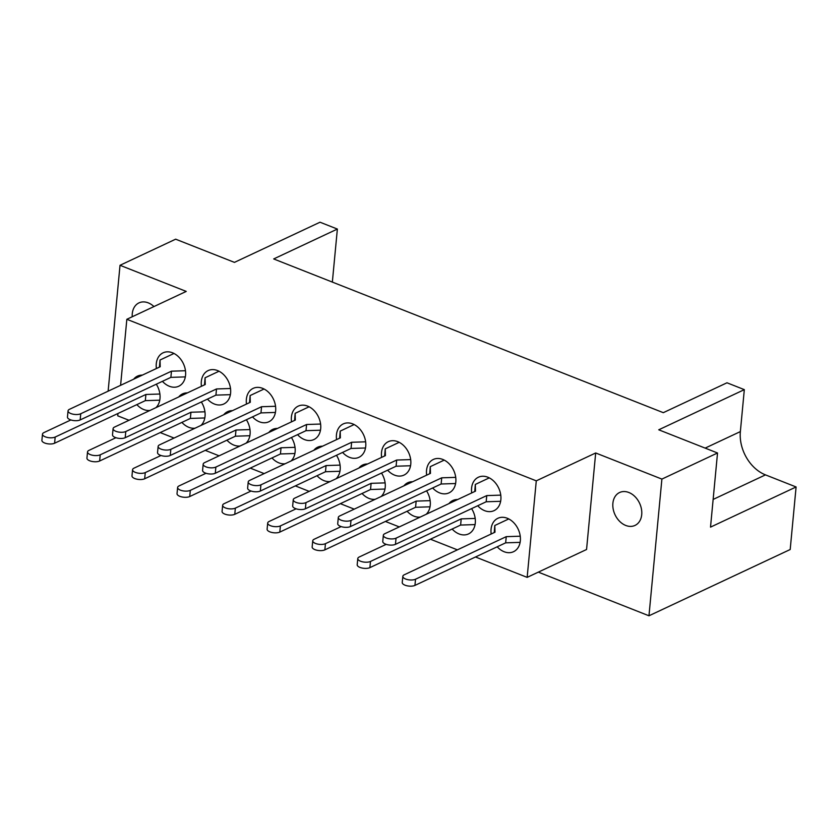 <?xml version="1.0" encoding="UTF-8"?>
<svg xmlns="http://www.w3.org/2000/svg" width="838" height="838" viewBox="0 0 838 838"><rect width="100%" height="100%" fill="white"/><g stroke="black" fill="none" stroke-linecap="round" stroke-linejoin="round"><path stroke-width="1.26" d="M132.236 316.764A18.174 13.555 64.9 0 1 138.972 302.885A18.174 13.555 64.9 0 1 148.253 302.864A18.174 13.555 64.9 0 1 153.951 306.572M628.856 492.493A18.174 13.555 64.9 0 1 641.426 508.928A18.174 13.555 64.9 0 1 635.015 525.416A18.174 13.555 64.9 0 1 625.735 525.447A18.174 13.555 64.9 0 1 613.175 509.012A18.174 13.555 64.9 0 1 619.575 492.524A18.174 13.555 64.9 0 1 628.856 492.493M387.627 470.191A18.457 13.764 -115.1 0 0 394.551 475.125A18.457 13.764 -115.1 0 0 403.979 475.094A18.457 13.764 -115.1 0 0 410.484 458.355A18.457 13.764 -115.1 0 0 397.715 441.657A18.457 13.764 -115.1 0 0 388.298 441.678A18.457 13.764 -115.1 0 0 381.615 457.38M342.585 452.426A18.457 13.764 -115.1 0 0 349.509 457.349A18.457 13.764 -115.1 0 0 358.936 457.318A18.457 13.764 -115.1 0 0 365.441 440.579A18.457 13.764 -115.1 0 0 352.672 423.881A18.457 13.764 -115.1 0 0 343.255 423.913A18.457 13.764 -115.1 0 0 336.572 439.615M297.542 434.65A18.457 13.764 -115.1 0 0 304.466 439.573A18.457 13.764 -115.1 0 0 313.894 439.552A18.457 13.764 -115.1 0 0 320.399 422.802A18.457 13.764 -115.1 0 0 307.63 406.116A18.457 13.764 -115.1 0 0 298.213 406.137A18.457 13.764 -115.1 0 0 291.53 421.839M252.5 416.874A18.457 13.764 -115.1 0 0 259.424 421.807A18.457 13.764 -115.1 0 0 268.851 421.776A18.457 13.764 -115.1 0 0 275.356 405.037A18.457 13.764 -115.1 0 0 262.587 388.34A18.457 13.764 -115.1 0 0 253.17 388.361A18.457 13.764 -115.1 0 0 246.487 404.063M207.457 399.108A18.457 13.764 -115.1 0 0 214.381 404.031A18.457 13.764 -115.1 0 0 223.798 404A18.457 13.764 -115.1 0 0 230.314 387.261A18.457 13.764 -115.1 0 0 217.545 370.564A18.457 13.764 -115.1 0 0 208.128 370.595A18.457 13.764 -115.1 0 0 201.445 386.297M162.415 381.332A18.457 13.764 -115.1 0 0 169.339 386.255A18.457 13.764 -115.1 0 0 178.756 386.234A18.457 13.764 -115.1 0 0 185.271 369.485A18.457 13.764 -115.1 0 0 172.502 352.788A18.457 13.764 -115.1 0 0 163.085 352.819A18.457 13.764 -115.1 0 0 156.402 368.521M432.67 487.967A18.457 13.764 -115.1 0 0 439.594 492.891A18.457 13.764 -115.1 0 0 449.021 492.87A18.457 13.764 -115.1 0 0 455.526 476.12A18.457 13.764 -115.1 0 0 442.757 459.434A18.457 13.764 -115.1 0 0 433.34 459.454A18.457 13.764 -115.1 0 0 426.657 475.156M477.712 505.743A18.457 13.764 -115.1 0 0 484.636 510.667A18.457 13.764 -115.1 0 0 494.064 510.646A18.457 13.764 -115.1 0 0 500.569 493.896A18.457 13.764 -115.1 0 0 487.8 477.199A18.457 13.764 -115.1 0 0 478.383 477.231A18.457 13.764 -115.1 0 0 471.7 492.933M407.111 511.264A18.457 13.764 -115.1 0 0 414.035 516.187A18.457 13.764 -115.1 0 0 420.257 517.067M426.196 514.281A18.457 13.764 -115.1 0 0 426.552 490.838M362.068 493.488A18.457 13.764 -115.1 0 0 368.992 498.411A18.457 13.764 -115.1 0 0 375.215 499.301M381.154 496.515A18.457 13.764 -115.1 0 0 381.51 473.061M317.026 475.712A18.457 13.764 -115.1 0 0 323.95 480.635A18.457 13.764 -115.1 0 0 330.172 481.525M336.111 478.739A18.457 13.764 -115.1 0 0 336.467 455.296M271.983 457.936A18.457 13.764 -115.1 0 0 278.907 462.869A18.457 13.764 -115.1 0 0 285.13 463.749M291.069 460.963A18.457 13.764 -115.1 0 0 291.425 437.52M226.941 440.17A18.457 13.764 -115.1 0 0 233.865 445.093A18.457 13.764 -115.1 0 0 240.087 445.984M246.026 443.197A18.457 13.764 -115.1 0 0 246.382 419.744M181.898 422.394A18.457 13.764 -115.1 0 0 188.822 427.317A18.457 13.764 -115.1 0 0 195.044 428.208M200.984 425.421A18.457 13.764 -115.1 0 0 201.34 401.978M136.856 404.618A18.457 13.764 -115.1 0 0 143.78 409.552A18.457 13.764 -115.1 0 0 150.002 410.431M155.941 407.645A18.457 13.764 -115.1 0 0 156.297 384.202M452.153 529.029A18.457 13.764 -115.1 0 0 459.077 533.953A18.457 13.764 -115.1 0 0 468.494 533.932A18.457 13.764 -115.1 0 0 471.595 508.614M497.196 546.805A18.457 13.764 -115.1 0 0 504.12 551.729A18.457 13.764 -115.1 0 0 513.537 551.708A18.457 13.764 -115.1 0 0 520.042 534.958A18.457 13.764 -115.1 0 0 507.283 518.261A18.457 13.764 -115.1 0 0 497.856 518.293A18.457 13.764 -115.1 0 0 491.183 533.995M661.894 479.095L717.527 452.991L710.519 527.123L796.1 486.962L790.192 549.519L648.968 615.783L661.894 479.095L595.682 452.97L586.558 549.498L527.154 577.372L475.492 556.987M538.331 572.134L648.968 615.783M457.642 499.532A18.457 13.764 -115.1 0 0 452.813 500.516A18.457 13.764 -115.1 0 0 448.969 503.596M142.345 375.12A18.457 13.764 -115.1 0 0 137.516 376.105A18.457 13.764 -115.1 0 0 133.671 379.195M187.387 392.886A18.457 13.764 -115.1 0 0 182.558 393.881A18.457 13.764 -115.1 0 0 178.714 396.961M232.43 410.662A18.457 13.764 -115.1 0 0 227.601 411.657A18.457 13.764 -115.1 0 0 223.756 414.737M277.472 428.438A18.457 13.764 -115.1 0 0 272.643 429.423A18.457 13.764 -115.1 0 0 268.799 432.513M322.515 446.204A18.457 13.764 -115.1 0 0 317.686 447.199A18.457 13.764 -115.1 0 0 313.841 450.278M367.557 463.98A18.457 13.764 -115.1 0 0 362.728 464.975A18.457 13.764 -115.1 0 0 358.884 468.054M412.6 481.756A18.457 13.764 -115.1 0 0 407.771 482.74A18.457 13.764 -115.1 0 0 403.926 485.831M595.682 452.97L536.278 480.844L126.842 319.288L186.246 291.415L120.023 265.29L175.655 239.186L234.441 262.378L320.022 222.217L337.368 229.057L273.691 258.942L663.308 412.673L726.986 382.788L744.322 389.639L740.363 431.591A35.489 26.47 64.9 0 0 765.471 474.874L796.1 486.962M337.368 229.057L332.351 282.081M108.123 391.178L120.023 265.29M117.938 413.501L117.718 415.826L129.021 420.278M160.194 432.576L174.063 438.054M205.237 450.352L219.106 455.83M250.279 468.128L264.148 473.596M295.322 485.893L309.191 491.372M340.364 503.669L354.233 509.148M385.407 521.446L399.276 526.913M430.449 539.222L457.391 549.854M126.842 319.288L120.599 385.323M536.278 480.844L527.154 577.372M744.322 389.639L658.741 429.8L717.527 452.991M508.76 518.942L494.808 525.489L494.986 532.214L404.262 574.784A7.102 2.933 5.4 0 0 402.827 576.335A7.102 2.933 5.4 0 0 407.509 579.592A7.102 2.933 5.4 0 0 415.522 579.226L506.246 536.655L520.241 536.205M402.827 576.335L402.24 582.515A7.102 2.933 5.4 0 0 406.922 585.762A7.102 2.933 5.4 0 0 414.936 585.406L505.66 542.835L520.115 542.364M494.808 525.489L494.242 532.559M506.246 536.655L505.66 542.835M500.642 501.302L486.176 501.773L395.463 544.344A7.102 2.933 -174.6 0 1 387.439 544.7A7.102 2.933 -174.6 0 1 382.767 541.453L383.343 535.273A7.102 2.933 -174.6 0 1 384.778 533.722L475.502 491.152L475.324 484.427L489.277 477.87M474.758 491.497L475.324 484.427M500.768 495.132L486.763 495.593L396.039 538.164A7.102 2.933 -174.6 0 1 388.025 538.53A7.102 2.933 -174.6 0 1 383.343 535.273M486.176 501.773L486.763 495.593M386.182 544.354L359.219 557.008A7.102 2.933 5.4 0 0 357.784 558.569A7.102 2.933 5.4 0 0 362.466 561.816A7.102 2.933 5.4 0 0 370.48 561.45L461.204 518.879L475.198 518.429M357.784 558.569L357.198 564.739A7.102 2.933 5.4 0 0 361.88 567.996A7.102 2.933 5.4 0 0 369.893 567.63L460.617 525.059L475.073 524.588M461.204 518.879L460.617 525.059M455.6 483.526L441.134 483.997L350.42 526.568A7.102 2.933 -174.6 0 1 342.396 526.934A7.102 2.933 -174.6 0 1 337.724 523.677L338.301 517.496A7.102 2.933 -174.6 0 1 339.736 515.946L430.46 473.376L430.282 466.651L444.234 460.104M429.716 473.721L430.282 466.651M455.725 477.367L441.72 477.817L350.996 520.388A7.102 2.933 -174.6 0 1 342.983 520.754A7.102 2.933 -174.6 0 1 338.301 517.496M441.134 483.997L441.72 477.817M341.139 526.589L314.177 539.243A7.102 2.933 5.4 0 0 312.742 540.793A7.102 2.933 5.4 0 0 317.424 544.04A7.102 2.933 5.4 0 0 325.437 543.684L416.161 501.114L430.156 500.653M312.742 540.793L312.155 546.973A7.102 2.933 5.4 0 0 316.837 550.22A7.102 2.933 5.4 0 0 324.851 549.864L415.575 507.283L430.03 506.822M416.161 501.114L415.575 507.283M410.547 465.75L396.091 466.221L305.378 508.792A7.102 2.933 -174.6 0 1 297.354 509.158A7.102 2.933 -174.6 0 1 292.671 505.911L293.258 499.731A7.102 2.933 -174.6 0 1 294.693 498.17L385.417 455.6L385.239 448.875L399.192 442.328M384.673 455.945L385.239 448.875M410.683 459.591L396.678 460.041L305.954 502.622A7.102 2.933 -174.6 0 1 297.94 502.978A7.102 2.933 -174.6 0 1 293.258 499.731M396.091 466.221L396.678 460.041M296.097 508.813L269.134 521.466A7.102 2.933 5.4 0 0 267.699 523.017A7.102 2.933 5.4 0 0 272.371 526.274A7.102 2.933 5.4 0 0 280.395 525.908L371.119 483.337L385.113 482.887M267.699 523.017L267.113 529.197A7.102 2.933 5.4 0 0 271.795 532.444A7.102 2.933 5.4 0 0 279.808 532.088L370.532 489.518L384.988 489.046M371.119 483.337L370.532 489.518M365.504 447.984L351.049 448.445L260.335 491.026A7.102 2.933 -174.6 0 1 252.311 491.382A7.102 2.933 -174.6 0 1 247.629 488.135L248.216 481.955A7.102 2.933 -174.6 0 1 249.651 480.404L340.375 437.834L340.197 431.109L354.149 424.552M339.631 438.18L340.197 431.109M365.64 441.815L351.635 442.275L260.911 484.846A7.102 2.933 -174.6 0 1 252.898 485.202A7.102 2.933 -174.6 0 1 248.216 481.955M351.049 448.445L351.635 442.275M251.054 491.037L224.092 503.69A7.102 2.933 5.4 0 0 222.657 505.251A7.102 2.933 5.4 0 0 227.328 508.498A7.102 2.933 5.4 0 0 235.352 508.132L326.076 465.561L340.071 465.111M222.657 505.251L222.07 511.421A7.102 2.933 5.4 0 0 226.752 514.679A7.102 2.933 5.4 0 0 234.766 514.312L325.49 471.742L339.945 471.27M326.076 465.561L325.49 471.742M320.462 430.208L306.006 430.68L215.293 473.25A7.102 2.933 -174.6 0 1 207.269 473.617A7.102 2.933 -174.6 0 1 202.587 470.359L203.173 464.179A7.102 2.933 -174.6 0 1 204.608 462.628L295.332 420.058L295.154 413.333L309.107 406.786M294.588 420.404L295.154 413.333M320.587 424.049L306.593 424.499L215.869 467.07A7.102 2.933 -174.6 0 1 207.855 467.436A7.102 2.933 -174.6 0 1 203.173 464.179M306.006 430.68L306.593 424.499M206.012 473.271L179.049 485.925A7.102 2.933 5.4 0 0 177.614 487.475A7.102 2.933 5.4 0 0 182.286 490.722A7.102 2.933 5.4 0 0 190.31 490.366L281.034 447.785L295.028 447.335M177.614 487.475L177.028 493.655A7.102 2.933 5.4 0 0 181.71 496.903A7.102 2.933 5.4 0 0 189.723 496.536L280.447 453.966L294.903 453.505M281.034 447.785L280.447 453.966M275.419 412.432L260.964 412.904L170.25 455.474A7.102 2.933 -174.6 0 1 162.226 455.841A7.102 2.933 -174.6 0 1 157.544 452.583L158.131 446.413A7.102 2.933 -174.6 0 1 159.566 444.852L250.29 402.282L250.112 395.557L264.064 389.01M249.546 402.628L250.112 395.557M275.545 406.273L261.55 406.723L170.826 449.304A7.102 2.933 -174.6 0 1 162.813 449.66A7.102 2.933 -174.6 0 1 158.131 446.413M260.964 412.904L261.55 406.723M160.969 455.495L134.007 468.149A7.102 2.933 5.4 0 0 132.572 469.699A7.102 2.933 5.4 0 0 137.243 472.957A7.102 2.933 5.4 0 0 145.267 472.59L235.991 430.02L249.986 429.569M132.572 469.699L131.985 475.879A7.102 2.933 5.4 0 0 136.667 479.127A7.102 2.933 5.4 0 0 144.681 478.77L235.405 436.2L249.86 435.729M235.991 430.02L235.405 436.2M230.377 394.667L215.921 395.127L125.208 437.708A7.102 2.933 -174.6 0 1 117.184 438.065A7.102 2.933 -174.6 0 1 112.502 434.817L113.088 428.637A7.102 2.933 -174.6 0 1 114.523 427.087L205.247 384.506L205.069 377.781L219.022 371.234M204.503 384.862L205.069 377.781M230.502 388.497L216.508 388.958L125.784 431.528A7.102 2.933 -174.6 0 1 117.77 431.884A7.102 2.933 -174.6 0 1 113.088 428.637M215.921 395.127L216.508 388.958M115.927 437.719L88.964 450.373A7.102 2.933 5.4 0 0 87.529 451.923A7.102 2.933 5.4 0 0 92.201 455.181A7.102 2.933 5.4 0 0 100.225 454.814L190.949 412.244L204.943 411.793M87.529 451.923L86.943 458.103A7.102 2.933 5.4 0 0 91.625 461.361A7.102 2.933 5.4 0 0 99.638 460.994L190.362 418.424L204.818 417.953M190.949 412.244L190.362 418.424M185.334 376.891L170.879 377.362L80.165 419.932A7.102 2.933 -174.6 0 1 72.141 420.299A7.102 2.933 -174.6 0 1 67.459 417.041L68.046 410.861A7.102 2.933 -174.6 0 1 69.481 409.311L160.205 366.74L160.027 360.015L173.979 353.468M159.461 367.086L160.027 360.015M185.46 370.731L171.465 371.182L80.741 413.752A7.102 2.933 -174.6 0 1 72.728 414.119A7.102 2.933 -174.6 0 1 68.046 410.861M170.879 377.362L171.465 371.182M70.884 419.943L43.922 432.597A7.102 2.933 5.4 0 0 42.487 434.157A7.102 2.933 5.4 0 0 47.158 437.405A7.102 2.933 5.4 0 0 55.182 437.048L145.906 394.468L159.901 394.017M42.487 434.157L41.9 440.338A7.102 2.933 5.4 0 0 46.582 443.585A7.102 2.933 5.4 0 0 54.596 443.218L145.32 400.648L159.775 400.187M145.906 394.468L145.32 400.648M705.156 448.11L740.363 431.591M713.128 499.438L765.471 474.874M415.522 579.226L414.936 585.406M395.463 544.344L396.039 538.164M370.48 561.45L369.893 567.63M350.42 526.568L350.996 520.388M325.437 543.684L324.851 549.864M305.378 508.792L305.954 502.622M280.395 525.908L279.808 532.088M260.335 491.026L260.911 484.846M235.352 508.132L234.766 514.312M215.293 473.25L215.869 467.07M190.31 490.366L189.723 496.536M170.25 455.474L170.826 449.304M145.267 472.59L144.681 478.77M125.208 437.708L125.784 431.528M100.225 454.814L99.638 460.994M80.165 419.932L80.741 413.752M55.182 437.048L54.596 443.218"/></g></svg>
